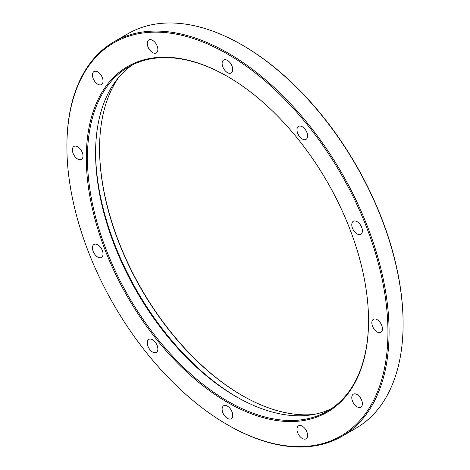 <?xml version="1.0" encoding="UTF-8"?>
<svg xmlns="http://www.w3.org/2000/svg" width="470" height="470" viewBox="0 0 470 470"><rect width="100%" height="100%" fill="white"/><g stroke="black" fill="none" stroke-linecap="round" stroke-linejoin="round"><path stroke-width="0.7" d="M357.082 233.925A7.502 4.336 60 0 1 352.183 227.31A7.502 4.336 60 0 1 353.334 221.294A7.502 4.336 60 0 1 357.082 221.67A7.502 4.336 60 0 1 361.988 228.279A7.502 4.336 60 0 1 360.837 234.295A7.502 4.336 60 0 1 357.082 233.925M302.281 139.002A7.502 4.336 60 0 1 297.381 132.387A7.502 4.336 60 0 1 298.526 126.371A7.502 4.336 60 0 1 302.281 126.747A7.502 4.336 60 0 1 307.186 133.357A7.502 4.336 60 0 1 306.035 139.373A7.502 4.336 60 0 1 302.281 139.002M227.421 72.615A7.502 4.336 60 0 1 222.516 66.006A7.502 4.336 60 0 1 223.667 59.99A7.502 4.336 60 0 1 227.421 60.36A7.502 4.336 60 0 1 232.321 66.975A7.502 4.336 60 0 1 231.17 72.991A7.502 4.336 60 0 1 227.421 72.615M152.556 52.558A7.502 4.336 60 0 1 147.656 45.943A7.502 4.336 60 0 1 148.802 39.932A7.502 4.336 60 0 1 152.556 40.302A7.502 4.336 60 0 1 157.462 46.918A7.502 4.336 60 0 1 156.31 52.928A7.502 4.336 60 0 1 152.556 52.558M97.754 84.201A7.502 4.336 60 0 1 92.849 77.585A7.502 4.336 60 0 1 94 71.569A7.502 4.336 60 0 1 97.754 71.945A7.502 4.336 60 0 1 102.654 78.555A7.502 4.336 60 0 1 101.508 84.571A7.502 4.336 60 0 1 97.754 84.201M77.697 159.06A7.502 4.336 60 0 1 72.791 152.45A7.502 4.336 60 0 1 73.943 146.434A7.502 4.336 60 0 1 77.697 146.804A7.502 4.336 60 0 1 82.597 153.42A7.502 4.336 60 0 1 81.445 159.436A7.502 4.336 60 0 1 77.697 159.06M97.754 257.084A7.502 4.336 60 0 1 92.849 250.475A7.502 4.336 60 0 1 94 244.459A7.502 4.336 60 0 1 97.754 244.829A7.502 4.336 60 0 1 102.654 251.444A7.502 4.336 60 0 1 101.508 257.46A7.502 4.336 60 0 1 97.754 257.084M152.556 352.007A7.502 4.336 60 0 1 147.656 345.397A7.502 4.336 60 0 1 148.802 339.381A7.502 4.336 60 0 1 152.556 339.751A7.502 4.336 60 0 1 157.462 346.366A7.502 4.336 60 0 1 156.31 352.382A7.502 4.336 60 0 1 152.556 352.007M227.421 418.394A7.502 4.336 60 0 1 222.516 411.779A7.502 4.336 60 0 1 223.667 405.763A7.502 4.336 60 0 1 227.421 406.139A7.502 4.336 60 0 1 232.321 412.748A7.502 4.336 60 0 1 231.17 418.764A7.502 4.336 60 0 1 227.421 418.394M302.281 438.451A7.502 4.336 60 0 1 297.381 431.836A7.502 4.336 60 0 1 298.526 425.826A7.502 4.336 60 0 1 302.281 426.196A7.502 4.336 60 0 1 307.186 432.811A7.502 4.336 60 0 1 306.035 438.821A7.502 4.336 60 0 1 302.281 438.451M357.082 406.809A7.502 4.336 60 0 1 352.183 400.199A7.502 4.336 60 0 1 353.334 394.183A7.502 4.336 60 0 1 357.082 394.553A7.502 4.336 60 0 1 361.988 401.169A7.502 4.336 60 0 1 360.837 407.185A7.502 4.336 60 0 1 357.082 406.809M377.146 331.949A7.502 4.336 60 0 1 372.24 325.334A7.502 4.336 60 0 1 373.392 319.318A7.502 4.336 60 0 1 377.146 319.694A7.502 4.336 60 0 1 382.045 326.303A7.502 4.336 60 0 1 380.894 332.319A7.502 4.336 60 0 1 377.146 331.949M242.585 45.261L242.015 44.932L242.579 45.261A227.022 131.071 60 0 1 242.585 45.261A227.022 131.071 60 0 1 403.107 323.301L403.107 323.959A227.827 131.535 -120 0 0 242.015 44.932L242.015 44.932A227.827 131.535 -120 0 0 128.099 33.652L114.075 41.748A227.827 131.535 60 0 1 227.985 53.028A227.827 131.535 60 0 1 376.822 253.794A227.827 131.535 60 0 1 341.902 436.348A227.827 131.535 60 0 1 227.985 425.068L227.985 425.068A227.827 131.535 60 0 1 227.985 425.062L227.421 424.739A227.022 131.071 -120 0 0 387.944 332.055A227.022 131.071 -120 0 0 227.421 54.015A227.022 131.071 -120 0 0 66.893 146.699A227.022 131.071 -120 0 0 227.415 424.739A227.022 131.071 -120 0 0 227.421 424.739L227.985 425.068M341.902 436.348L355.925 428.252A227.827 131.535 -120 0 0 403.107 323.959M99.564 148.385A202.253 116.772 -120 0 0 242.297 395.599M313.625 414.481A201.448 116.307 60 0 1 242.015 395.435A201.448 116.307 60 0 1 242.009 395.435A201.448 116.307 60 0 1 99.564 148.708A201.448 116.307 60 0 1 118.875 77.162M227.421 402.332A199.574 115.226 60 0 1 86.298 157.902A199.574 115.226 60 0 1 227.421 76.422L227.421 76.422A199.574 115.226 60 0 1 227.421 76.428A199.574 115.226 60 0 1 368.539 320.851A199.574 115.226 60 0 1 227.421 402.332M227.703 76.592A198.769 114.762 -120 0 0 128.604 66.91A198.769 114.762 -120 0 0 98.136 226.188A198.769 114.762 -120 0 0 227.985 401.345A198.769 114.762 -120 0 0 327.373 411.191A198.769 114.762 -120 0 0 368.539 320.522M331.362 408.694A198.769 114.762 60 0 1 236.14 396.639A198.769 114.762 60 0 1 107.413 225.195A198.769 114.762 60 0 1 132.763 64.701M66.893 146.699L66.893 146.041A227.827 131.535 60 0 1 114.075 41.748M95.586 152.11A201.448 116.307 -120 0 0 237.08 397.179"/></g></svg>

